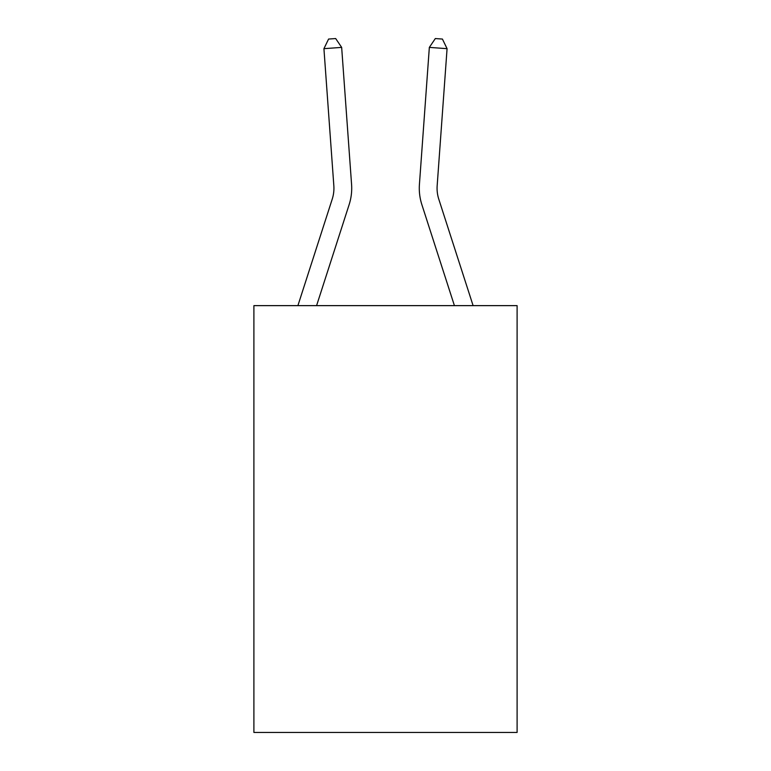 <?xml version="1.0" encoding="UTF-8"?>
<svg xmlns="http://www.w3.org/2000/svg" width="771" height="771" viewBox="0 0 771 771"><rect width="100%" height="100%" fill="white"/><g stroke="black" fill="none" stroke-linecap="round" stroke-linejoin="round"><path stroke-width="1.16" d="M517.1 305.634L517.1 732.45L253.9 732.45L253.9 305.634L517.1 305.634M297.895 305.634L332.214 199.178A35.572 35.572 -21.3 0 0 333.833 185.695L323.926 48.669L328.581 39.061L335.674 38.55L341.659 47.388L351.576 184.414A53.353 53.353 156.7 0 1 349.138 204.633L316.582 305.634M473.105 305.634L438.786 199.178A35.572 35.572 23.3 0 1 437.167 185.695L447.074 48.669L429.341 47.388L419.424 184.414A53.353 53.353 -156.7 0 0 421.862 204.633L454.418 305.634M323.926 48.669L341.659 47.388L351.576 184.414M332.214 199.178A35.572 35.572 -23.3 0 0 333.833 185.695M447.074 48.669L442.419 39.061L435.326 38.55L429.341 47.388L419.424 184.414"/></g></svg>
